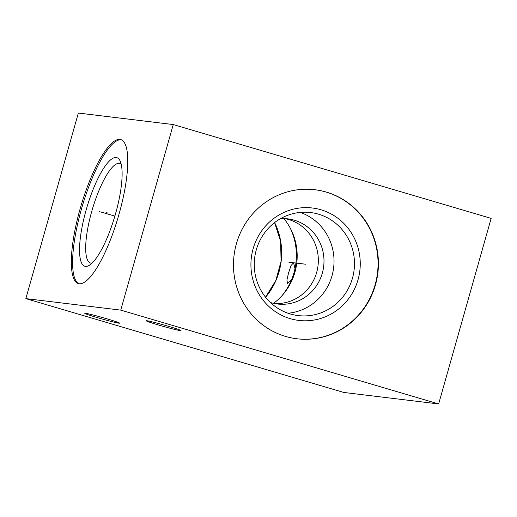 <?xml version="1.0" encoding="UTF-8"?>
<svg xmlns="http://www.w3.org/2000/svg" width="517" height="517" viewBox="0 0 517 517"><rect width="100%" height="100%" fill="white"/><g stroke="black" fill="none" stroke-linecap="round" stroke-linejoin="round"><path stroke-width="0.78" d="M173.253 124.558L491.15 218.387L438.642 403.951L120.745 310.122L173.253 124.558L78.358 113.049L25.85 298.613L120.745 310.122M236.411 243.733A75.062 72.438 -83.1 0 1 314.989 189.739A75.062 72.438 -83.1 0 1 375.491 284.783A75.062 72.438 -83.1 0 1 296.907 338.771A75.062 72.438 -83.1 0 1 236.411 243.733M119.97 139.422A75.062 19.426 106.4 0 1 120.804 139.596A75.062 19.426 106.4 0 1 118.645 215.524A75.062 19.426 106.4 0 1 79.133 283.749A75.062 19.426 106.4 0 1 78.306 283.581A75.062 19.426 106.4 0 1 80.465 207.653A75.062 19.426 106.4 0 1 119.97 139.422M438.642 403.951L343.747 392.442L25.85 298.613M106.916 318.808A18.101 0.756 -164.2 0 0 84.782 313.308A18.101 0.756 -164.2 0 0 97.493 317.664A18.101 0.756 -164.2 0 0 119.621 323.164A18.101 0.756 -164.2 0 0 106.916 318.808M168.316 326.259A18.101 0.756 -164.2 0 0 146.188 320.753A18.101 0.756 -164.2 0 0 158.893 325.115A18.101 0.756 -164.2 0 0 181.021 330.615A18.101 0.756 -164.2 0 0 168.316 326.259M291.698 279.367L287.497 283.335L286.916 280.059L288.538 272.95L291.09 265.48L293.572 262.765L294.994 268.62M290.186 227.978A61.769 59.604 -83.1 0 1 281.972 295.711M283.833 218.562A57.775 55.758 -83.1 0 1 273.551 303.337M274.598 303.557A42.892 41.392 -83.1 0 0 317.735 267.664A42.892 41.392 -83.1 0 0 288.589 219.499A42.892 41.392 96.9 0 0 284.906 218.601M270.397 302.503A42.892 41.392 96.9 0 0 270.908 302.658A42.892 41.392 96.9 0 0 277.416 304.002A42.892 41.392 96.9 0 0 322.317 273.15A42.892 41.392 96.9 0 0 294.244 220.184A42.892 41.392 96.9 0 0 287.743 218.84A42.892 41.392 96.9 0 0 280.569 218.62M300.267 212.403A51.9 50.084 -83.1 0 1 332.011 275.774A51.9 50.084 96.9 0 1 288.034 313.25M256.283 249.873A51.9 50.084 96.9 0 0 298.115 315.583A51.9 50.084 96.9 0 0 352.445 278.256A51.9 50.084 -83.1 0 0 310.614 212.539A51.9 50.084 -83.1 0 0 256.283 249.873M253.136 248.729A56.618 54.64 -83.1 0 1 320.992 209.779A56.618 54.64 -83.1 0 1 358.042 279.697A56.618 54.64 96.9 0 1 290.186 318.646A56.618 54.64 96.9 0 1 253.136 248.729M296.732 338.751A75.062 72.438 96.9 0 0 375.129 284.738A75.062 72.438 -83.1 0 0 314.808 189.72M92.02 263.147A51.9 13.436 106.4 0 1 91.076 263.147A51.9 13.436 -73.6 0 1 90.501 263.03A51.9 13.436 -73.6 0 1 91.994 210.529A51.9 13.436 -73.6 0 1 119.317 163.353A51.9 13.436 106.4 0 1 119.886 163.475A51.9 13.436 106.4 0 1 121.224 164.199M116.228 157.53A56.618 14.657 -73.6 0 0 86.087 210.173A56.618 14.657 -73.6 0 0 85.421 266.391A56.618 14.657 106.4 0 0 89.15 265.389A56.618 14.657 106.4 0 0 114.877 216.112A56.618 14.657 106.4 0 0 120.034 160.755A56.618 14.657 106.4 0 0 116.228 157.53M121.424 139.823A75.062 19.426 106.4 0 0 121.243 139.797A75.062 19.426 -73.6 0 0 82.093 206.794A75.062 19.426 -73.6 0 0 78.952 283.723M100.052 211.731L99.057 211.44L100.052 211.731M100.821 211.964L114.877 216.112M107.038 212.577L106.043 212.287M305.592 264.213L288.841 262.184M274.637 222.562A67.087 64.735 -83.1 0 1 265.576 297.256M265.538 297.204L275.891 280.401L281.074 261.24L280.621 241.387L274.585 222.601"/></g></svg>
